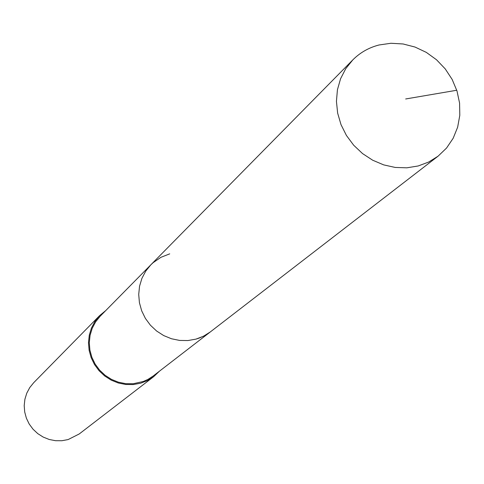 <?xml version="1.0" encoding="UTF-8"?>
<svg xmlns="http://www.w3.org/2000/svg" width="484" height="484" viewBox="0 0 484 484"><rect width="100%" height="100%" fill="white"/><g stroke="black" fill="none" stroke-linecap="round" stroke-linejoin="round"><path stroke-width="0.73" d="M418.182 165.97L406.869 167.815L395.234 167.452L383.691 164.887L372.662 160.204L362.534 153.573L353.683 145.224L346.423 135.459L341.008 124.63L337.644 113.123L336.434 101.362L337.427 89.758L340.573 78.729L345.751 68.668L352.782 59.919C360.12 52.562 368.887 47.577 379.075 44.976L390.945 43.27L403.087 43.971L415.03 47.051L426.313 52.381L436.507 59.756L445.232 68.885L452.153 79.43L456.993 90.986L459.582 103.11L459.8 115.343L457.64 127.207L453.175 138.249L446.563 148.037L438.062 156.187L428.655 162.049L418.182 165.97M438.062 156.187L153.228 375.983L148.05 379.341L143.349 381.471L133.16 383.751L125.761 383.673L118.453 382.203L111.508 379.389L105.167 375.336L99.656 370.181L95.179 364.107L91.887 357.337L89.903 350.114L89.292 342.684L90.072 335.321L92.22 328.285L95.65 321.824L100.236 316.161L150.82 264.839L145.72 271.143L141.921 278.342L139.555 286.195L138.714 294.423L139.428 302.73L141.685 310.825L145.394 318.411L150.427 325.224L156.604 331.014L163.707 335.575L171.481 338.758L179.649 340.434L187.913 340.548L195.99 339.115L203.498 336.217L210.28 331.957L204.514 335.69L199.281 338.05L195.99 339.115L187.913 340.548L179.649 340.434L171.481 338.758L163.707 335.575L156.604 331.014L150.427 325.224L145.394 318.411L141.685 310.825L139.428 302.73L138.714 294.423L139.555 286.195L141.921 278.342L145.72 271.143L150.82 264.839L153.119 262.679L160.906 257.325L169.721 253.852M159.466 371.174L153.682 376.667L147.487 380.557L140.638 383.213L133.257 384.556L125.707 384.477L118.253 382.983L111.169 380.115L104.701 375.983L99.075 370.732L94.501 364.543L91.143 357.64L89.11 350.271L88.481 342.696L89.274 335.182L91.452 328.007L94.943 321.412L99.613 315.629L105.766 310.553M99.613 315.629L33.741 382.656L29.76 387.569L26.777 393.159L24.902 399.239L24.2 405.586L24.702 411.981L26.384 418.194L29.191 424.008L33.033 429.211L37.758 433.622L43.209 437.082L49.193 439.472L55.485 440.7L61.873 440.73L68.123 439.569L79.201 433.979L153.682 376.667M405.671 98.972L456.757 90.248M150.82 264.839L352.782 59.919"/></g></svg>
